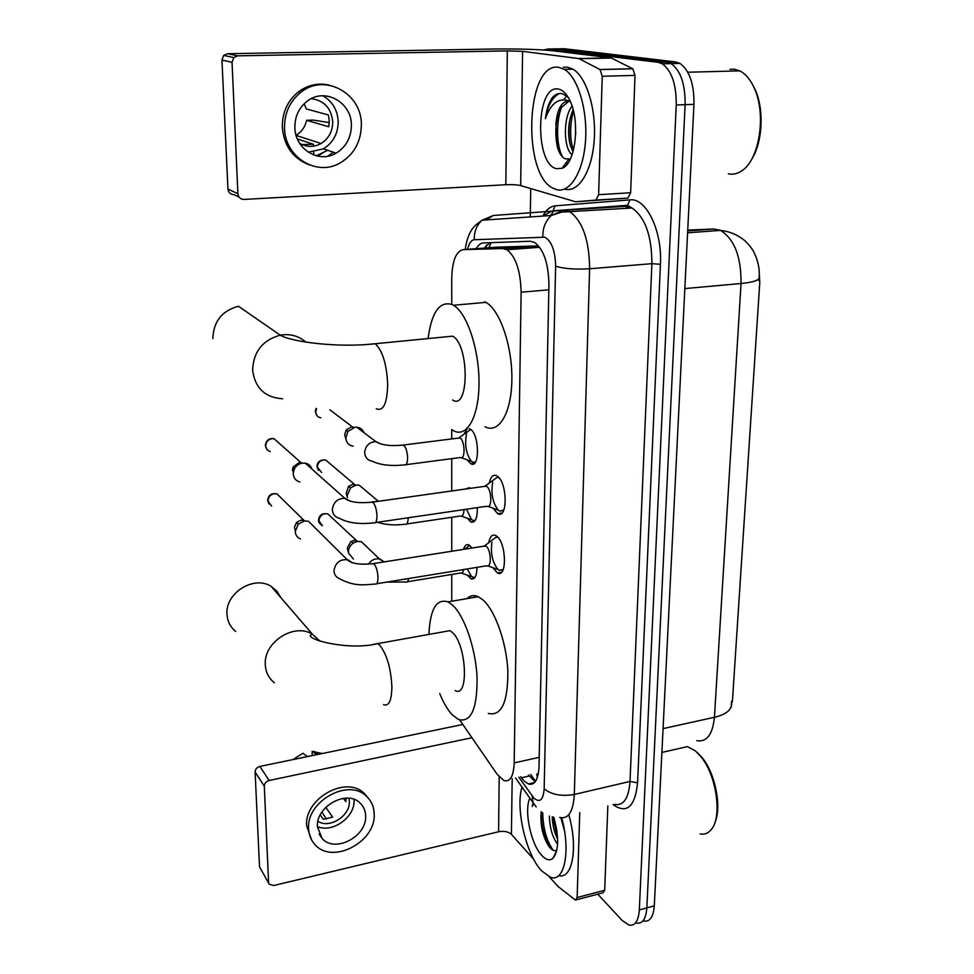 <?xml version="1.0" encoding="UTF-8"?>
<svg xmlns="http://www.w3.org/2000/svg" width="974" height="974" viewBox="0 0 974 974"><rect width="100%" height="100%" fill="white"/><g stroke="black" fill="none" stroke-linecap="round" stroke-linejoin="round"><path stroke-width="1.46" d="M470.369 429.217C479.561 434.234 479.914 469.371 470.807 463.77L467.24 459.874M463.843 434.343L467.057 428.937M469.176 428.682L469.992 428.998M477.309 507.649C477.455 518.302 475.312 523.087 470.88 522.015L467.337 518.253M465.195 489.07L469.431 487.706L470.405 488.339M477.053 567.343C476.773 576.06 474.74 579.883 470.941 578.812L467.423 575.159M463.539 549.385C464.695 545.416 466.485 543.93 468.908 544.904L472.073 548.033M489.277 483.067C490.616 476.749 493.039 474.289 496.533 475.689L497.166 476.067C507.466 482.093 507.88 519.775 497.677 513.663L492.954 508.16M488.692 542.762C489.885 536.601 492.174 534.154 495.559 535.444L496.57 536.065C506.48 542.615 507.259 578.629 497.446 572.943L492.734 567.623M459.74 720.005L497.19 774.367L503.899 780.539C510.132 782.207 513.566 776.327 514.187 762.886L521.114 292.224C520.579 270.991 515.867 256.832 506.979 249.721L502.84 248.54L463.174 249.636C456.027 251.255 452.216 260.801 451.741 278.272L451.741 304.351M537.307 777.727L536.759 774.16L538.379 773.466M731.072 707.441L732.533 699.576L759.781 282.35L759.026 269.141M502.84 248.54L538.318 245.911L497.142 247.14L463.174 249.636M451.741 429.571L451.741 438.921M451.741 458.644L451.741 490.969M451.741 517.291L451.753 551.235M451.753 574.465L451.753 601.25M543.626 49.966L548.094 48.992L657.998 62.299L666.813 62.105L671.171 63.614C680.68 70.639 685.331 84.324 685.112 104.681L646.833 907.89C645.969 919.018 642.487 924.07 636.387 923.06C642.487 924.07 645.969 919.018 646.833 907.89L685.112 104.681C685.331 84.324 680.68 70.639 671.171 63.614L666.813 62.105L556.13 48.846L666.813 62.105L675.591 61.91L679.962 63.42C689.543 70.42 694.206 84.068 693.951 104.364L654.297 905.857C653.42 916.972 649.901 922.025 643.765 921.027M554.267 48.883L564.129 48.7L675.591 61.91M520.688 776.753L523.878 780.783L528.395 783.985C534.775 785.604 538.33 779.748 539.024 766.441L548.946 284.749C548.52 263.613 543.748 249.502 534.629 242.441L530.258 241.248L483.396 242.94C480.632 243.098 478.234 245.01 476.189 248.674M535.237 781.781L528.444 775.012M575.683 134.156L575.378 122.761L575.683 134.156M657.998 62.299L662.32 63.821C671.78 70.859 676.419 84.58 676.236 104.985L639.321 909.935C638.481 921.075 635.036 926.14 628.973 925.093L622.155 920.467L597.768 894.169M530.27 216.934L530.733 188.579M470.807 463.77L474.411 463.283M484.407 248.078L489.837 242.709M579.737 812.62L577.144 897.529L604.708 890.273L603.064 892.768L576.486 899.793M607.837 805.9L604.708 890.273M268.885 883.601L259.522 866.836L269.238 884.209L273.706 885.524L498.578 831.747C504.082 830.761 508.355 831.626 511.399 834.316L533.715 859.336M255.103 772.029C255.285 769.192 256.868 767.329 259.875 766.428L269.153 780.491C266.097 781.428 264.478 783.327 264.295 786.201L255.103 772.029L259.522 866.836M462.54 724.534L259.875 766.428M264.295 786.201L268.58 882.274M269.153 780.491L471.733 737.768M549.385 876.88L557.932 886.389L574.989 899.72L575.573 900.037L577.144 897.529M317.414 826.719L322.065 838.395C334.727 853.516 367.161 836.483 365.627 815.822C365.457 810.563 363.57 806.265 359.942 802.893C346.756 789.366 315.722 806.557 317.414 826.719M317.414 826.524C332.475 833.44 355.181 817.028 354.049 800.238L354.012 799.374M320.239 814.897L323.258 819.244L332.67 817.137L325.766 807.324M343.408 798.339L345.807 801.614L346.281 798.132M317.938 821.265C329.516 829.166 350.409 815.774 349.349 801.273L348.984 798.242M368.172 797.998L364.033 793.201C346.014 775.207 304.265 798.522 306.627 825.745L311.643 840.026M374.174 813.887C373.955 806.594 371.289 800.64 366.175 796.026C348.132 777.995 306.25 801.419 308.6 828.716C308.868 834.828 310.901 840.014 314.687 844.263C331.769 865.229 376.207 842.108 374.174 813.887M321.944 811.987L326.327 819.049M322.272 753.523L312.13 751.356L312.277 755.593M316.745 754.667L312.13 751.356M292.93 759.598L302.877 753.255L307.431 756.591M696.86 752.171L702.144 757.626C715.22 773.246 721.929 807.02 714.953 822.421M678.014 748.775L687.474 746.632L695.266 750.796L700.793 756.506C716.438 774.963 722.501 816.882 711.349 829.446C708.268 833.294 704.519 834.779 700.111 833.927M561.657 817.856C570.947 850.765 564.53 882.663 550.553 877.306L541.422 870.707C525.838 854.028 515.307 808.043 522.015 787.102M568.901 815.214C578.3 847.502 572.42 879.692 558.662 875.638M552.185 816.845C552.599 825.027 554.316 832.32 557.372 838.711L557.639 839.235M549.324 816.029C549.762 827.328 552.209 836.276 556.641 842.9L557.603 844.056M564.433 830.603L560.89 817.734M541.24 811.683L541.215 811.841C540.156 822.701 541.994 833.026 546.706 842.79L549.08 846.613C551.71 850.034 554.084 851.325 556.215 850.497M553.731 817.137C559.186 837.092 558.906 850.85 552.867 858.411C549.665 860.919 545.964 859.908 541.751 855.379C530.781 843.983 523.842 810.319 529.868 798.181M533.022 802.625L532.23 806.521L533.703 803.842M552.855 816.979L557.566 837.543M541.313 811.732C541.154 824.016 543.516 835.217 548.399 845.322L549.153 846.71M554.681 820.339L556.897 830.919M542.701 812.73C543.151 828.716 546.694 841.28 553.342 850.412M533.216 802.953L532.23 806.521M280.719 597.464L276.884 591.133L271.137 586.36C253.837 575.013 224.921 593.251 227.003 614.46C227.49 621.497 230.375 627.146 235.684 631.408M455.211 690.517C469.151 698.638 466.546 644.155 452.265 632.357L449.842 630.653L444.339 631.639M428.913 634.415C430.106 609.14 436.474 598.304 448.003 601.883L452.265 604.842C464.208 615.288 475.629 648.075 477.065 677.186C477.382 708.573 471.209 722.684 458.535 719.543L452.265 714.843C447.687 709.961 443.511 702.863 439.724 693.561M466.85 598.657C470.125 595.467 473.912 594.822 478.185 596.709L482.593 599.607C494.926 609.87 506.565 642.329 507.856 671.208C507.978 702.351 501.464 716.438 488.327 713.431M282.63 398.768C265.001 397.575 254.993 388.029 252.607 370.108C253.398 351.748 262.615 340.109 280.256 335.153L238.447 306.274C221.987 310.743 213.452 321.505 212.843 338.587M452.581 399.973C469.188 411.345 469.505 344.504 452.593 336.176L445.727 336.846M428.146 338.368C431.677 311.923 439.724 300.674 452.289 304.606L453.47 305.252C467.094 312.958 479.342 349.751 479.013 383.464C478.867 417.274 466.619 438.3 453.421 430.63L452.289 429.936M484.675 301.733L485.892 302.366C499.979 309.951 512.434 346.367 511.874 379.787C511.496 413.317 498.627 434.234 484.991 426.709M491.931 542.384C490.421 553.402 492.442 562.424 497.97 569.425L499.358 570.374L503.229 569.437M376.695 583.743L486.61 565.784C491.748 568.804 491.31 549.786 486.148 546.256L483.481 546.231M300.516 538.975C297.277 537.624 295.524 535.152 295.256 531.561L298.202 524.158L304.375 520.932L308.441 521.248L313.604 526.277M295.207 530.489L294.452 527.117L296.559 522.405L300.99 520.092L305.118 520.859M498.116 537.563L496.35 536.991L492.941 539.547M492.686 482.313C490.786 493.441 492.637 502.706 498.238 510.096L499.662 511.094L503.753 510.145M375.55 522.551L486.878 506.237C492.223 509.475 491.967 489.593 486.598 486.33L484.029 486.416M299.822 481.935C295.804 480.791 293.612 478.1 293.235 473.863L294.185 469.273C295.962 465.791 298.726 463.746 302.476 463.125L305.276 463.174C308.6 463.88 310.816 465.828 311.899 469.005M292.419 470.345L293.101 467.057L299.055 462.638L302.5 463.113M499.126 477.917L497.251 477.248L493.635 479.89M467.264 568.95L471.623 576.596L474.825 577.606M407.4 581.746L460.471 573.029C462.017 573.625 463.076 572.456 463.648 569.534M353.452 559.052L348.643 553.342L348.473 551.856C348.546 548.179 350.177 545.221 353.379 542.981L357.385 541.434L361.366 541.739L366.017 546.049M347.669 549.823L347.328 547.948L350.847 541.581L353.72 540.473L357.969 541.361M469.638 545.343L466.753 547.595M466.485 509.232L471.574 519.775L474.922 520.859M406.718 523.963L460.41 516.013C462.577 516.683 463.77 514.54 464.014 509.597M346.367 493.928L347.426 497.519L347.17 495.583L350.579 487.779L356.192 485.064L359.15 485.149L364.982 490.044M346.196 493.392L348.461 486.403L352.491 484.443L356.155 485.052M470.162 488.144L468.701 488.583M466.57 433.832C464.452 444.789 466.096 454.018 471.526 461.493L474.995 462.662M406 464.683L460.349 457.512C465.414 460.665 465.182 440.93 460.081 438.044L457.829 438.154M353.185 446.202C349.751 445.666 347.45 443.754 346.257 440.467L345.831 437.874L347.937 431.421L354.962 427.245L356.728 427.196C360.197 427.598 362.584 429.4 363.899 432.602M346.257 440.467L344.674 434.635L346.184 429.997L351.224 427.002L353.574 427.148M470.698 429.449L467.423 431.823M333.315 152.175L327.666 156.217M602.236 76.252L600.033 69.568L578.775 58.55L611.002 57.88L632.796 68.777L635.024 75.388L602.236 76.252L598.62 194.69L630.653 192.755L627.938 198.087L575.585 201.776L596.003 200.072L598.62 194.69M635.024 75.388L630.653 192.755M611.002 57.88L553.208 50.794C538.464 49.321 518.351 48.737 492.868 49.029L227.526 53.716L237.741 55.835L507.32 50.904L522.588 51.354L578.775 58.55M239.068 197.101L233.93 194.63C230.461 194.459 228.464 192.596 227.953 189.029L237.9 193.741C238.423 197.381 240.444 199.28 243.975 199.439L505.823 184.731C512.178 184.476 517.121 184.756 520.664 185.596L575.585 201.776M237.741 55.835L233.797 57.563L232.043 62.324L221.95 60.071L227.953 189.029M221.95 60.071L223.655 55.408L227.526 53.716M232.043 62.324L237.9 193.741M294.866 127.46C294.891 149.217 318.985 163.802 336.164 153.113C346.087 146.928 351.164 137.663 351.383 125.329C351.845 102.404 324.768 87.124 307.236 101.138C298.957 107.676 294.83 116.454 294.866 127.46M308.271 152.212L323.344 148.864C333.084 142.801 338.039 133.73 338.222 121.64C337.564 110.025 332.451 101.393 322.881 95.769M301.916 144.554L313.482 144.274L297.374 138.965M296.084 135.301C301.611 131.916 305.118 126.912 306.627 120.301L328.737 126.778L329.285 120.861L328.433 114.981L306.299 108.93L304.192 103.719M299.675 143.385C306.798 147.33 313.932 147.378 321.067 143.519C328.725 138.637 332.621 131.405 332.743 121.847C331.282 108.077 324.086 100.359 311.193 98.691M329.809 85.262C318.498 82.571 308.015 84.787 298.361 91.897C287.537 100.809 282.192 112.558 282.302 127.144C283.945 145.917 292.906 158.47 309.172 164.813M361.366 124.952C362.145 93.492 324.525 72.526 300.637 92.469C289.789 101.418 284.408 113.203 284.505 127.85C284.664 157.155 316.733 176.818 339.963 163.048C353.866 154.744 361.001 142.046 361.366 124.952M317.463 156.071L323.429 152.614M329.261 122.578L313.129 120.07L306.627 120.301M333.412 154.476L335.409 152.869M316.233 155.779L327.727 150.313M313.482 144.274L313.531 146.173M313.701 152.09L313.786 155M751.879 83.374L755.227 89.754C764.237 109.49 762.593 141.851 752.013 158.665M729.916 69.312L734.335 69.203L739.85 70.883C745.646 73.841 750.467 79.637 754.326 88.269C766.623 114.579 759.318 160.028 741.835 170.779C737.428 173.81 732.923 174.821 728.333 173.822M558.845 67.352L564.348 69.373C578.008 77.275 587.882 110.537 585.459 141.534C583.183 172.617 569.607 193.704 556.191 189.54L553.025 188.201C521.711 174.054 525.984 61.07 558.845 67.352M563.386 67.243L567.44 67.145L572.98 69.166C586.738 77.043 596.648 110.22 594.14 141.145C591.802 172.155 578.093 193.205 564.579 189.041M573.114 109.709C568.402 120.959 567.392 132.549 570.082 144.481L573.016 151.847M572.03 106.069C562.607 118.292 563.824 149.095 572.067 154.793M568.962 101.126L561.061 107.895L555.886 124.246C557.286 108.991 561.584 101.272 568.767 101.089L570.301 101.54M555.886 124.246L557.165 146.234C559.076 153.088 561.742 157.277 565.176 158.799L568.999 158.884L562.095 168.271L556.653 168.709C534.373 164.801 535.651 83.971 558.382 89.048C562.266 89.766 565.76 92.956 568.889 98.63C580.687 118.755 575.963 163.924 562.095 168.271M568.012 97.12L562.412 93.723C559.003 92.956 555.777 94.088 552.745 97.132C548.959 102.087 546.511 109.283 545.403 118.718C550.602 103.743 558.26 97.729 568.402 100.663L569.778 101.357M570.034 100.943L569.242 101.065M569.997 118.852C568.512 128.775 568.694 137.858 570.533 146.088M566.819 96.024L563.836 99.616M557.031 118.171C555.277 129.14 555.497 139.112 557.712 148.085M565.748 163.291L567.185 164.107M573.43 110.914C569.753 125.196 569.729 138.405 573.369 150.544M561.779 106.775C555.74 121.774 556.373 145.674 562.522 156.972M566.405 162.402L567.708 163.413M559.076 93.577C552.197 97.473 547.644 105.862 545.403 118.718M491.006 242.672L489.021 247.737M539.219 757.358L514.187 762.886M548.849 289.814L521.114 292.224M687.595 232.798L720.468 230.375C729.526 231.435 737.537 234.758 744.477 240.383C749.213 244.803 752.549 249.125 754.497 253.35C758.235 261.422 759.793 269.408 759.172 277.322C759.55 280.183 753.511 282.253 741.044 283.507C741.287 256.795 734.433 239.08 720.468 230.375L713.784 229L687.729 230.095M696.714 740.678C706.759 742.322 712.676 734.53 714.429 717.302C725.861 714.514 731.511 710.07 731.389 703.995L731.571 701.183M663.075 728.613L714.429 717.302L741.044 283.507L684.844 288.584M693.951 104.364L676.236 104.985M654.297 905.857L639.321 909.935M713.784 229L687.693 230.911M518.801 777.179L533.874 798.059C539.839 803.124 543.273 800.031 544.162 788.757L555.618 266.206C555.229 250.781 551.637 241.114 544.819 237.206L474.314 239.726C471.258 240.067 469.018 243.257 467.593 249.32M486.014 219.941L493.331 215.485L563.483 210.323L570.228 212.015C582.793 221.585 589.258 240.505 589.623 268.775L574.307 794.455C573.223 811.805 568.366 819.451 559.721 817.405M542.847 216.07C546.28 209.751 550.395 206.342 555.18 205.843L629.898 199.877C646.066 197.393 662.405 230.899 660.433 264.295L637.58 782.84L630.02 781.44L574.307 794.455C561.56 796.635 551.515 794.723 544.162 788.757M555.618 266.206C563.983 268.751 575.317 269.603 589.623 268.775L651.898 263.674C651.813 235.891 645.19 217.336 632.016 207.998L624.906 206.366L563.483 210.323L551.333 215.498C545.403 221.037 542.591 228.172 542.871 236.901M637.58 782.84C635.024 806.922 626.854 814.191 613.072 804.646M614.326 804.341C623.457 806.204 628.68 798.57 630.02 781.44L651.898 263.674L660.433 264.295M548.094 48.992L556.13 48.846M550.614 215.546L553.829 210.749M550.566 211.784L542.871 216.07M555.18 205.843L553.062 210.81L627.597 205.307L624.906 206.366M629.898 199.877L627.597 205.307L632.016 207.998L561.535 212.101L551.333 215.498L482.057 220.209C476.578 225.262 473.997 231.763 474.314 239.726M493.331 215.485L482.057 220.209C476.128 224.884 468.482 227.831 465.207 249.49M532.194 796.001L532.875 802.186L536.211 806.935M535.59 781.294L530.684 774.513M532.072 783.145L532.644 783.948M529.174 776.034L521.419 777.788M499.187 776.923L498.578 831.747M512.19 778.664L511.399 834.316M383.549 704.616C388.906 706.576 391.682 700.61 391.889 686.731C390.903 668.322 386.909 654.54 379.909 645.409L377.693 643.619L372.811 644.435M274.376 682.75C268.775 678.306 265.756 672.34 265.305 664.865C263.272 642.304 294.197 622.447 312.459 634.257L319.971 641.136M376.268 408.788C383.391 411.612 387.189 403.443 387.676 384.292C386.654 364.008 382.49 350.482 375.197 343.737L369.085 344.26M452.593 336.176L375.197 343.737C336.919 348.168 290.021 341.497 280.256 335.153C290.167 333.522 298.75 335.884 306.006 342.227M271.612 506.078L267.923 500.928C268.702 495.559 271.734 493.221 277.018 493.915L280.573 497.397M267.631 500.149L267.923 500.928M352.15 562.692L348.01 559.819C340.316 558.893 335.653 562.375 334.021 570.277L334.009 570.898C334.265 574.697 336.091 577.29 339.488 578.678C353.611 586.299 362.827 585.082 374.893 584.035C376.987 584.802 378.009 582.391 377.973 576.815C377.535 570.825 376.207 566.527 374.016 563.958L371.739 563.836M270.297 451.522C267.497 450.731 265.951 448.856 265.671 445.922C266.243 440.918 269.007 438.495 273.974 438.653L278.527 442.683M265.378 445.215L265.671 445.922M350.47 501.318L345.198 498.335C337.954 498.189 333.68 501.793 332.39 509.159L332.39 509.792C332.755 514.284 335.044 517.109 339.269 518.265C348.108 522.989 359.564 524.511 373.663 522.831C375.867 523.659 376.962 521.102 376.938 515.161C376.5 509.037 375.16 504.763 372.932 502.353L370.741 502.353M318.571 519.885L318.571 520.201C318.06 521.662 319.35 523.513 322.418 525.765L318.912 520.761C319.74 515.49 322.711 513.188 327.812 513.87L331.026 516.865M356.618 540.704L327.812 513.87C322.053 513.042 318.973 515.149 318.571 520.201L318.912 520.761M386.739 582.099L405.695 582.026C407.132 582.647 408.094 581.478 408.593 578.532M368.428 564.153C371.52 559.721 375.428 558.053 380.152 559.149L383.817 561.669M321.59 472.475L317.317 467.057C317.962 462.078 320.714 459.716 325.596 459.947L329.614 463.344M316.976 466.266L317.317 467.057M377.474 522.271C385.546 524.876 394.689 525.534 404.928 524.231C406.937 524.937 408.033 522.782 408.191 517.766M372.178 501.902L378.74 501.245M320.848 417.822C317.719 417.225 316.002 415.301 315.686 412.051L316.562 408.483M315.332 411.332L315.686 412.051M381.431 444.217L375.891 441.636C369.487 441.977 365.749 445.435 364.69 452.021L364.678 452.642C365.092 457.463 367.6 460.3 372.178 461.152C379.97 465 390.623 466.254 404.137 464.927C406.414 465.657 407.57 463.088 407.595 457.208C407.193 451.315 405.878 447.297 403.65 445.167L401.58 445.24M507.32 50.904L505.823 184.731M522.588 51.354L520.664 185.596M611.514 58.038L579.274 58.708M599.935 69.507L632.686 68.716M627.938 198.087L596.003 200.072M486.343 245.278L484.894 248.041M539.693 247.286L506.979 249.721M497.446 572.943L501.452 572.274M497.677 513.663L501.878 513.03M470.941 578.812L474.253 578.264M470.88 522.015L474.338 521.504M759.099 278.357L758.941 280.719M679.962 63.42L662.32 63.821M534.543 782.585L528.395 783.985M515.514 777.922L533.143 802.795M530.039 783.607L530.611 784.399M319.119 834.036L322.065 838.395M364.033 793.201L366.175 796.026M314.078 751.38L318.839 754.241M702.144 757.626L700.793 756.506M556.836 850.278L552.867 858.411M661.894 752.439L687.474 746.632M546.706 842.79L548.399 845.322M449.842 630.653L377.693 643.619C350.165 650.656 308.539 640.356 310.341 635.231L312.459 634.257L271.137 586.36M448.003 601.883L478.185 596.709M453.47 305.252L485.892 302.366M268.921 503.984L267.631 500.453C268.361 495.048 271.49 492.868 277.018 493.915L303.949 520.323M499.358 570.374L503.108 569.753M308.441 521.248L347.791 560.269C352.491 563.873 361.074 564.981 373.529 563.569L485.588 545.903M487.877 565.943L497.97 569.425M484.796 545.696L496.35 536.991M294.452 527.117L295.268 530.745M296.559 522.405L298.202 524.158M266.791 449.233L265.378 445.495C266.097 440.358 268.97 438.081 273.974 438.653L301.112 462.699M499.662 511.094L503.595 510.51M305.276 463.174L345.173 498.651C350.141 502.304 359.284 503.461 372.604 502.109L486.245 486.111M488.193 506.431L498.238 510.096M485.429 485.868L497.251 477.248M292.48 469.237L293.308 472.317M293.101 467.057L294.185 469.273M384.426 561.852L380.03 559.49L361.366 541.739M461.579 573.162L471.623 576.596M464.61 549.214L469.699 545.391M347.45 549.019L348.643 553.342M350.847 541.581L353.379 542.981M318.461 470.418L316.976 466.546C317.293 461.798 320.166 459.594 325.596 459.947L354.658 484.516M472.828 520.652L475.312 520.274M378.131 501.099L359.15 485.149M461.554 516.171L471.574 519.775M348.461 486.403L350.579 487.779M316.976 415.667L315.345 411.588L316.051 408.423M472.804 462.419L475.422 462.066M459.85 437.898L403.431 445.033C390.744 446.348 381.564 445.215 375.891 441.636L356.728 427.196M329.869 409.811L352.539 426.977M461.518 457.707L471.526 461.493M459.119 437.679L470.746 429.473M346.184 429.997L347.937 431.421M233.797 57.563L223.655 55.408M600.033 69.568L632.796 68.777M323.344 148.864L336.164 153.113M296.12 135.423L321.067 143.519M298.361 91.897L300.637 92.469M755.227 89.754L754.326 88.269M687.802 72.222L739.85 70.883M564.348 69.373L572.98 69.166M557.165 146.234L557.408 147.086"/></g></svg>
